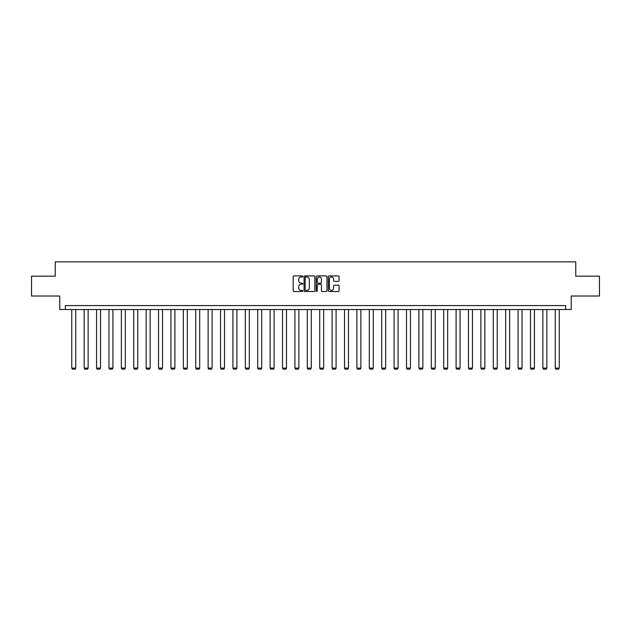 <?xml version="1.0" encoding="UTF-8"?>
<svg xmlns="http://www.w3.org/2000/svg" width="631" height="631" viewBox="0 0 631 631"><rect width="100%" height="100%" fill="white"/><g stroke="black" fill="none" stroke-linecap="round" stroke-linejoin="round"><path stroke-width="0.95" d="M302.785 276.449A0.544 0.544 0 0 0 302.241 275.905L293.951 275.905A0.781 0.781 0 0 0 293.17 276.686L293.17 290.725A0.781 0.781 0 0 0 293.951 291.506L302.241 291.506A0.544 0.544 0 0 0 302.785 290.962A0.544 0.544 0 0 0 302.241 290.41L301.168 290.41A2.492 2.492 0 0 1 298.668 287.917L298.668 286.742A2.492 2.492 0 0 1 301.168 284.25L302.241 284.25A0.544 0.544 0 0 0 302.785 283.705A0.544 0.544 0 0 0 302.241 283.161L301.168 283.161A2.492 2.492 0 0 1 298.668 280.661L298.668 279.494A2.492 2.492 0 0 1 301.168 276.993L302.241 276.993A0.544 0.544 0 0 0 302.785 276.449M338.295 281.402A0.781 0.781 0 0 0 339.076 280.621L339.076 276.686A0.781 0.781 0 0 0 338.295 275.905L329.09 275.905A0.781 0.781 0 0 0 328.309 276.686L328.309 290.725A0.781 0.781 0 0 0 329.09 291.506L338.295 291.506A0.781 0.781 0 0 0 339.076 290.725L339.076 285.969A0.781 0.781 0 0 0 338.295 285.188L334.359 285.188A0.781 0.781 0 0 0 333.578 285.969L333.578 288.328A2.09 2.09 0 0 1 331.488 290.41A2.09 2.09 0 0 1 329.406 288.328L329.406 279.083A2.09 2.09 0 0 1 331.488 276.993A2.09 2.09 0 0 1 333.578 279.083L333.578 280.621A0.781 0.781 0 0 0 334.359 281.402L338.295 281.402M565.676 309.529L571.236 309.529L571.236 296.018L599.45 296.018L599.45 276.157L575.764 276.157L575.764 261.849L55.236 261.849L55.236 276.157L31.55 276.157L31.55 296.018L59.764 296.018L59.764 309.529L565.676 309.529L565.676 305.562L65.324 305.562L65.324 309.529M314.814 276.686A0.781 0.781 0 0 0 314.041 275.905L304.836 275.905A0.781 0.781 0 0 0 304.055 276.686L304.055 290.725A0.781 0.781 0 0 0 304.836 291.506L314.041 291.506A0.781 0.781 0 0 0 314.814 290.725L314.814 276.686M316.959 275.905L326.164 275.905A0.781 0.781 0 0 1 326.945 276.686L326.945 290.725A0.781 0.781 0 0 1 326.164 291.506L322.228 291.506A0.781 0.781 0 0 1 321.447 290.725L321.447 285.031A0.781 0.781 0 0 0 320.666 284.25L318.056 284.25A0.781 0.781 0 0 0 317.275 285.031L317.275 290.962A0.544 0.544 0 0 1 316.73 291.506A0.544 0.544 0 0 1 316.186 290.962L316.186 276.686A0.781 0.781 0 0 1 316.959 275.905M305.688 276.993A0.544 0.544 0 0 0 305.144 277.537L305.144 289.866A0.544 0.544 0 0 0 305.688 290.41L306.824 290.41A2.492 2.492 0 0 0 309.316 287.917L309.316 279.494A2.492 2.492 0 0 0 306.824 276.993L305.688 276.993M321.447 279.123A2.09 2.09 0 0 0 319.365 277.033A2.09 2.09 0 0 0 317.275 279.123L317.275 282.38A0.781 0.781 0 0 0 318.056 283.161L320.666 283.161A0.781 0.781 0 0 0 321.447 282.38L321.447 279.123M75.736 309.529L75.736 368.118L71.76 368.118L71.76 309.529M75.736 368.118L75.136 369.151L72.36 369.151L71.76 368.118M88.135 309.529L88.135 368.118L84.16 368.118L84.16 309.529M88.135 368.118L87.535 369.151L84.759 369.151L84.16 368.118M100.534 309.529L100.534 368.118L96.559 368.118L96.559 309.529M100.534 368.118L99.935 369.151L97.15 369.151L96.559 368.118M112.925 309.529L112.925 368.118L108.958 368.118L108.958 309.529M112.925 368.118L112.334 369.151L109.549 369.151L108.958 368.118M125.324 309.529L125.324 368.118L121.349 368.118L121.349 309.529M125.324 368.118L124.733 369.151L121.949 369.151L121.349 368.118M137.724 309.529L137.724 368.118L133.748 368.118L133.748 309.529M137.724 368.118L137.124 369.151L134.348 369.151L133.748 368.118M150.123 309.529L150.123 368.118L146.147 368.118L146.147 309.529M150.123 368.118L149.523 369.151L146.747 369.151L146.147 368.118M162.522 309.529L162.522 368.118L158.547 368.118L158.547 309.529M162.522 368.118L161.922 369.151L159.138 369.151L158.547 368.118M174.913 309.529L174.913 368.118L170.946 368.118L170.946 309.529M174.913 368.118L174.322 369.151L171.537 369.151L170.946 368.118M187.312 309.529L187.312 368.118L183.337 368.118L183.337 309.529M187.312 368.118L186.721 369.151L183.936 369.151L183.337 368.118M199.711 309.529L199.711 368.118L195.736 368.118L195.736 309.529M199.711 368.118L199.112 369.151L196.336 369.151L195.736 368.118M212.111 309.529L212.111 368.118L208.135 368.118L208.135 309.529M212.111 368.118L211.511 369.151L208.727 369.151L208.135 368.118M224.502 309.529L224.502 368.118L220.535 368.118L220.535 309.529M224.502 368.118L223.91 369.151L221.126 369.151L220.535 368.118M236.901 309.529L236.901 368.118L232.926 368.118L232.926 309.529M236.901 368.118L236.31 369.151L233.525 369.151L232.926 368.118M249.3 309.529L249.3 368.118L245.325 368.118L245.325 309.529M249.3 368.118L248.701 369.151L245.924 369.151L245.325 368.118M261.699 309.529L261.699 368.118L257.724 368.118L257.724 309.529M261.699 368.118L261.1 369.151L258.324 369.151L257.724 368.118M274.099 309.529L274.099 368.118L270.123 368.118L270.123 309.529M274.099 368.118L273.499 369.151L270.715 369.151L270.123 368.118M286.49 309.529L286.49 368.118L282.522 368.118L282.522 309.529M286.49 368.118L285.898 369.151L283.114 369.151L282.522 368.118M298.889 309.529L298.889 368.118L294.914 368.118L294.914 309.529M298.889 368.118L298.297 369.151L295.513 369.151L294.914 368.118M311.288 309.529L311.288 368.118L307.313 368.118L307.313 309.529M311.288 368.118L310.689 369.151L307.912 369.151L307.313 368.118M323.687 309.529L323.687 368.118L319.712 368.118L319.712 309.529M323.687 368.118L323.088 369.151L320.311 369.151L319.712 368.118M336.086 309.529L336.086 368.118L332.111 368.118L332.111 309.529M336.086 368.118L335.487 369.151L332.703 369.151L332.111 368.118M348.478 309.529L348.478 368.118L344.51 368.118L344.51 309.529M348.478 368.118L347.886 369.151L345.102 369.151L344.51 368.118M360.877 309.529L360.877 368.118L356.901 368.118L356.901 309.529M360.877 368.118L360.285 369.151L357.501 369.151L356.901 368.118M373.276 309.529L373.276 368.118L369.301 368.118L369.301 309.529M373.276 368.118L372.676 369.151L369.9 369.151L369.301 368.118M385.675 309.529L385.675 368.118L381.7 368.118L381.7 309.529M385.675 368.118L385.076 369.151L382.299 369.151L381.7 368.118M398.074 309.529L398.074 368.118L394.099 368.118L394.099 309.529M398.074 368.118L397.475 369.151L394.69 369.151L394.099 368.118M410.465 309.529L410.465 368.118L406.498 368.118L406.498 309.529M410.465 368.118L409.874 369.151L407.09 369.151L406.498 368.118M422.865 309.529L422.865 368.118L418.889 368.118L418.889 309.529M422.865 368.118L422.273 369.151L419.489 369.151L418.889 368.118M435.264 309.529L435.264 368.118L431.288 368.118L431.288 309.529M435.264 368.118L434.664 369.151L431.888 369.151L431.288 368.118M447.663 309.529L447.663 368.118L443.688 368.118L443.688 309.529M447.663 368.118L447.063 369.151L444.279 369.151L443.688 368.118M460.054 309.529L460.054 368.118L456.087 368.118L456.087 309.529M460.054 368.118L459.463 369.151L456.678 369.151L456.087 368.118M472.453 309.529L472.453 368.118L468.478 368.118L468.478 309.529M472.453 368.118L471.862 369.151L469.078 369.151L468.478 368.118M484.853 309.529L484.853 368.118L480.877 368.118L480.877 309.529M484.853 368.118L484.253 369.151L481.477 369.151L480.877 368.118M497.252 309.529L497.252 368.118L493.276 368.118L493.276 309.529M497.252 368.118L496.652 369.151L493.876 369.151L493.276 368.118M509.651 309.529L509.651 368.118L505.676 368.118L505.676 309.529M509.651 368.118L509.051 369.151L506.267 369.151L505.676 368.118M522.042 309.529L522.042 368.118L518.075 368.118L518.075 309.529M522.042 368.118L521.451 369.151L518.666 369.151L518.075 368.118M534.441 309.529L534.441 368.118L530.466 368.118L530.466 309.529M534.441 368.118L533.85 369.151L531.065 369.151L530.466 368.118M546.84 309.529L546.84 368.118L542.865 368.118L542.865 309.529M546.84 368.118L546.241 369.151L543.465 369.151L542.865 368.118M559.24 309.529L559.24 368.118L555.264 368.118L555.264 309.529M559.24 368.118L558.64 369.151L555.864 369.151L555.264 368.118"/></g></svg>
